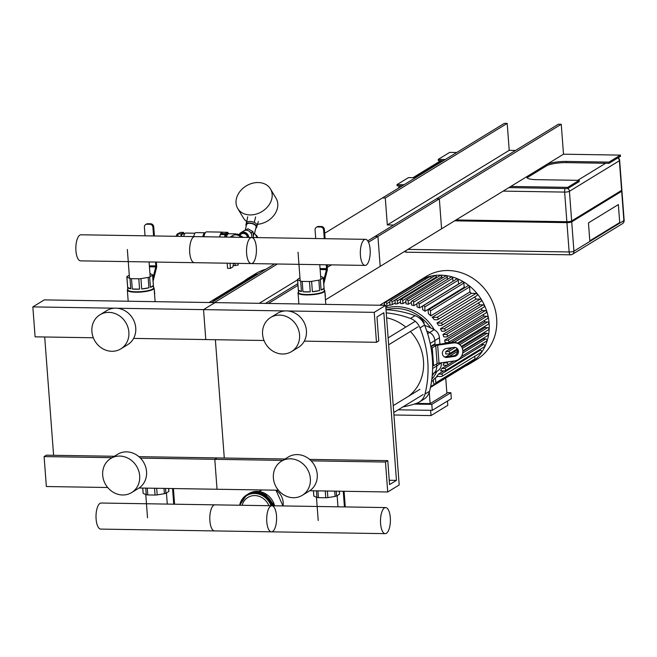 <?xml version="1.0" encoding="UTF-8"?>
<svg xmlns="http://www.w3.org/2000/svg" width="657" height="657" viewBox="0 0 657 657"><rect width="100%" height="100%" fill="white"/><g stroke="black" fill="none" stroke-linecap="round" stroke-linejoin="round"><path stroke-width="0.99" d="M299.559 334.856A19.989 17.977 58.5 0 1 291.503 351.61A19.989 17.977 58.5 0 1 265.732 343.94A19.989 17.977 58.5 0 1 270.635 317.512A19.989 17.977 58.5 0 1 299.559 334.856M270.635 317.512L277.509 313.307A19.989 17.977 58.5 0 1 306.433 330.652A19.989 17.977 58.5 0 1 298.377 347.405L291.503 351.61M310.359 478.559A19.989 17.977 58.5 0 1 302.302 495.312A19.989 17.977 58.5 0 1 276.531 487.642A19.989 17.977 58.5 0 1 281.442 461.214A19.989 17.977 58.5 0 1 310.359 478.559M281.442 461.214L288.316 457.001A19.989 17.977 58.5 0 1 317.241 474.346A19.989 17.977 58.5 0 1 309.176 491.099L302.302 495.312M385.684 305.341L399.185 484.965L387.729 491.978L385.478 462.043L387.77 460.639L389.576 484.587L396.45 480.382L383.844 312.732L376.97 316.937L378.769 340.884L376.477 342.289L374.227 312.354L385.684 305.341L214.995 302.614L203.539 309.628L205.789 339.562L133.593 338.404M374.227 312.354L287.889 310.975M285.072 310.925L117.201 308.248M376.477 342.289L304.281 341.139M264.007 340.49L205.789 339.562L203.539 309.628L214.995 302.614L44.306 299.888L32.85 306.893L35.1 336.836L93.319 337.764M215.389 339.718L224.283 458.028L215.389 339.718M396.45 480.382L389.248 480.267M387.77 460.639L309.57 459.391M285.056 458.997L217.081 457.913L214.79 459.309L217.04 489.251L139.07 488.003M385.478 462.043L311.131 460.853M282.765 460.401L140.442 458.126M387.729 491.978L309.759 490.73M278.387 490.229L217.04 489.251L214.79 459.309L217.081 457.913L138.882 456.664M128.871 332.13A19.989 17.977 58.5 0 1 120.814 348.883A19.989 17.977 58.5 0 1 95.043 341.213A19.989 17.977 58.5 0 1 99.946 314.785A19.989 17.977 58.5 0 1 128.871 332.13M99.946 314.785L106.82 310.572A19.989 17.977 58.5 0 1 135.744 327.917A19.989 17.977 58.5 0 1 127.688 344.67L120.814 348.883M139.678 475.824A19.989 17.977 58.5 0 1 131.614 492.578A19.989 17.977 58.5 0 1 105.843 484.915A19.989 17.977 58.5 0 1 110.754 458.479A19.989 17.977 58.5 0 1 139.678 475.824M110.754 458.479L117.628 454.274A19.989 17.977 58.5 0 1 146.552 471.619A19.989 17.977 58.5 0 1 138.487 488.373L131.614 492.578M114.384 308.199L32.85 306.893M44.701 336.984L53.595 455.301M114.367 456.27L46.401 455.186L44.101 456.582L46.36 486.525L107.699 487.502M112.076 457.674L44.101 456.582M420.028 318.629L421.219 317.898L419.092 317.865M423.855 323.482L424.208 322.735L421.219 317.898M423.634 323.08L424.208 322.735M408.687 396.179A44.586 40.11 -121.5 0 0 410.42 331.473M405.771 327.112A44.586 40.11 -121.5 0 0 386.62 317.791M441.315 362.812L436.757 365.998L436.609 363.97L436.757 365.998A9.223 8.295 58.5 0 1 433.045 373.734A9.223 8.295 58.5 0 1 432.717 373.923M441.34 363.198A9.223 8.295 58.5 0 1 437.628 370.926L432.339 374.162M424.693 325.33A86.1 77.452 58.5 0 1 434.187 329.683L429.604 332.491A86.1 77.452 58.5 0 0 426.787 331.054A86.1 77.452 58.5 0 1 429.604 332.491A9.223 8.295 58.5 0 1 434.844 340.556L435.082 343.701L430.778 346.338L435.082 343.701L434.844 340.556L430.187 343.406M434.187 329.683A9.223 8.295 58.5 0 1 439.434 337.755L439.911 344.153M424.594 325.092A15.374 13.83 -121.5 0 0 415.068 315.664L410.485 318.464A15.374 13.83 58.5 0 1 420.012 327.892L424.594 325.092A104.553 94.05 58.5 0 1 429.571 391.26L424.989 394.06A104.553 94.05 -121.5 0 0 420.012 327.892M410.485 318.464A104.553 94.05 -121.5 0 0 386.25 312.872M402.996 406.872A104.553 94.05 -121.5 0 0 416.858 403.209A15.374 13.83 58.5 0 0 419.199 402.1A15.374 13.83 58.5 0 0 424.989 394.06M419.199 402.1L423.781 399.292A15.374 13.83 -121.5 0 0 429.571 391.26M386.012 309.718A104.553 94.05 58.5 0 1 415.068 315.664M443.976 356.595A4.615 4.303 120.8 0 0 446.177 356.874L453.461 355.839A4.615 4.303 120.8 0 0 455.942 347.701M454.414 356.406L447.13 357.441A4.615 4.303 -59.2 0 1 442.531 352.119A4.615 4.303 -59.2 0 1 446.448 348.465L453.741 347.422A4.615 4.303 -59.2 0 1 458.331 352.743A4.615 4.303 -59.2 0 1 454.414 356.406L453.461 355.839M432.635 365.793L433.595 365.809L437.11 363.658A3.071 0.665 175.7 0 1 439.007 363.14L454.751 360.89A9.223 8.607 -59.2 0 0 462.585 353.573A9.223 8.607 -59.2 0 0 458.8 343.989A9.223 8.607 -59.2 0 0 453.404 342.929L437.652 345.18A3.071 0.665 -4.3 0 0 435.763 345.697L432.249 347.849L431.041 347.832M458.8 343.989L457.847 343.422A9.223 8.607 120.8 0 0 452.451 342.363L453.404 342.929M430.877 346.896L432.914 345.656A6.151 1.33 175.7 0 1 436.7 344.613L452.451 342.363M432.249 347.849L433.595 365.809M427.641 333.69L429.604 332.491A9.223 8.295 58.5 0 1 434.844 340.556L439.434 337.755M432.61 368.536L436.757 365.998A9.223 8.295 58.5 0 1 433.045 373.734M432.265 410.346L431.813 404.359L450.874 392.697L451.326 398.684L432.265 410.346L398.208 409.804M447.466 401.041L447.787 405.328L431.017 415.585L430.622 410.321M429.267 392.303L430.113 403.612L446.891 393.346L445.742 378.079M393.929 414.994L431.017 415.585M450.874 392.697L446.834 392.631M414.288 404.08L431.813 404.359M430.113 403.612L416.349 403.39M431.509 381.602L433.374 380.46M435.443 377.8L435.821 382.801A1.232 1.109 58.5 0 1 435.328 383.828A1.232 1.109 58.5 0 1 433.546 382.76L433.333 379.886A43.978 39.56 -121.5 0 0 435.443 377.8L437.628 376.461M478.83 350.156L480.357 350.181L441.225 374.129A1.232 1.109 -121.5 0 1 441.956 376.371A1.232 1.109 -121.5 0 1 441.397 376.527L436.65 376.445A43.978 39.56 -121.5 0 0 438.482 374.088L443.705 370.893M481.006 344.523L483.568 344.564L444.436 368.511A1.232 1.109 -121.5 0 1 445.167 370.753A1.232 1.109 -121.5 0 1 444.608 370.901L440.56 370.844A43.978 39.56 -121.5 0 0 441.808 368.47L447.097 365.226M448.361 361.802L446.612 362.878A1.232 1.109 -121.5 0 1 446.793 365.267L443.196 365.21A43.978 39.56 -121.5 0 0 444.001 362.836L444.863 362.303M462.848 351.298L483.141 338.889A43.978 39.56 -121.5 0 0 483.322 338.273M445.733 356.915L457.338 349.82M461.781 347.093L484.431 333.239A43.978 39.56 -121.5 0 0 484.587 332.204M455.227 347.471L448.542 351.569A1.232 1.109 -121.5 0 1 448.723 353.959L445.684 353.918A43.978 39.56 -121.5 0 0 445.807 351.52L452.139 347.652M458.455 343.783L484.948 327.572A43.978 39.56 -121.5 0 0 484.956 326.25M450.932 342.584L484.726 321.905A43.978 39.56 -121.5 0 0 484.546 320.361M444.649 340.17L447.688 340.211A1.232 1.109 58.5 0 1 448.419 342.461A1.232 1.109 58.5 0 1 447.869 342.609L445.134 342.568A43.978 39.56 -121.5 0 0 444.649 340.17L483.79 316.214A43.978 39.56 -121.5 0 0 483.363 314.498M442.966 334.47L446.234 334.52A1.232 1.109 58.5 0 1 446.965 336.77A1.232 1.109 58.5 0 1 446.415 336.918L443.771 336.877A43.978 39.56 -121.5 0 0 442.966 334.47L482.098 310.523A43.978 39.56 -121.5 0 0 481.384 308.667M440.453 328.763L444.05 328.82A1.232 1.109 58.5 0 1 444.231 331.21L441.619 331.169A43.978 39.56 -121.5 0 0 440.453 328.763L479.594 304.815A43.978 39.56 -121.5 0 0 478.518 302.852M436.962 323.039L441.019 323.104A1.232 1.109 58.5 0 1 441.2 325.494L438.572 325.453A43.978 39.56 -121.5 0 0 436.962 323.039L476.103 299.091A43.978 39.56 -121.5 0 0 474.576 297.038M432.199 317.29L436.954 317.364A1.232 1.109 58.5 0 1 437.685 319.614A1.232 1.109 58.5 0 1 437.135 319.762L434.4 319.721A43.978 39.56 -121.5 0 0 432.199 317.29L471.34 293.342A43.978 39.56 -121.5 0 0 469.927 291.946L430.795 315.894A43.978 39.56 -121.5 0 0 428.356 313.742L428.142 310.86A1.232 1.109 -121.5 0 1 428.635 309.825L467.776 285.877A1.232 1.109 58.5 0 1 469.558 286.945L469.927 291.946M464.786 287.709A43.978 39.56 -121.5 0 0 464.195 287.298L425.054 311.246A43.978 39.56 -121.5 0 0 422.665 309.71L422.459 306.942A1.232 1.109 -121.5 0 1 422.952 305.916L462.093 281.968A1.232 1.109 58.5 0 1 463.875 283.027L464.195 287.298M458.685 284.054A43.978 39.56 -121.5 0 0 458.561 283.988L419.421 307.936A43.978 39.56 -121.5 0 0 417.064 306.86L416.858 304.117A1.232 1.109 -121.5 0 1 417.359 303.082L456.492 279.135A1.232 1.109 58.5 0 1 458.274 280.202L458.561 283.988M416.875 303.813L413.861 305.661A43.978 39.56 -121.5 0 0 411.537 304.963L411.323 302.179A1.232 1.109 -121.5 0 1 411.824 301.144L450.957 277.197A1.232 1.109 58.5 0 1 452.739 278.264L452.969 281.295M411.348 302.425L408.367 304.248A43.978 39.56 -121.5 0 0 406.067 303.887L405.854 301.013A1.232 1.109 -121.5 0 1 406.346 299.986L445.487 276.039A1.232 1.109 58.5 0 1 447.269 277.106L447.433 279.356M405.911 301.801L402.93 303.624A43.978 39.56 -121.5 0 0 400.655 303.583L400.433 300.577A1.232 1.109 58.5 0 1 400.926 299.543A1.232 1.109 58.5 0 1 402.708 300.61L402.93 303.624M400.532 301.933L397.559 303.756A43.978 39.56 -121.5 0 0 395.3 304.035L395.062 300.84A1.232 1.109 58.5 0 1 397.337 300.881L397.559 303.756M395.21 302.836L392.237 304.659A43.978 39.56 -121.5 0 0 390.012 305.275L389.749 301.834A1.232 1.109 58.5 0 1 392.024 301.867L392.237 304.659M389.954 304.561L386.981 306.384A43.978 39.56 -121.5 0 0 385.799 306.901M400.926 299.543L440.067 275.595A1.232 1.109 58.5 0 1 441.849 276.663L441.964 278.19M430.795 315.894L430.417 310.892A1.232 1.109 -121.5 0 0 428.635 309.825M425.054 311.246L424.734 306.983A1.232 1.109 -121.5 0 0 422.952 305.916M419.421 307.936L419.133 304.15A1.232 1.109 -121.5 0 0 417.359 303.082M413.861 305.661L413.598 302.212A1.232 1.109 -121.5 0 0 411.824 301.144M408.367 304.248L408.128 301.054A1.232 1.109 -121.5 0 0 406.346 299.986M395.563 299.814L434.696 275.866A1.232 1.109 58.5 0 1 436.478 276.934L436.544 277.755M390.25 300.799L429.382 276.852A1.232 1.109 58.5 0 1 431.164 277.919L431.173 278.018M384.624 305.324L384.493 303.6A1.232 1.109 58.5 0 1 384.994 302.565A1.232 1.109 58.5 0 1 386.776 303.633L386.981 306.384M379.771 305.242A1.232 1.109 58.5 0 1 380.97 305.267M384.994 302.565L424.135 278.617A1.232 1.109 58.5 0 1 425.72 279.094M379.803 305.226L418.944 281.278A1.232 1.109 58.5 0 1 419.897 281.212M430.696 386.267L430.721 386.546A1.232 1.109 58.5 0 1 430.475 387.351M469.862 362.705A1.232 1.109 58.5 0 1 469.361 363.625L430.458 387.425M474.773 356.291L474.962 358.853A1.232 1.109 58.5 0 1 474.469 359.88L435.328 383.828M465.164 366.195A48.585 43.707 -121.5 0 0 469.509 363.896A48.585 43.707 -121.5 0 0 489.095 323.17A48.585 43.707 -121.5 0 0 418.796 281.007A48.585 43.707 -121.5 0 0 414.764 283.832M471.34 293.342L476.095 293.416A1.232 1.109 58.5 0 1 476.826 295.666L437.685 319.614M476.103 299.091L480.16 299.149A1.232 1.109 58.5 0 1 480.891 301.399L441.75 325.346M479.594 304.815L483.191 304.873A1.232 1.109 58.5 0 1 483.922 307.115L444.781 331.062M482.098 310.523L485.375 310.572A1.232 1.109 58.5 0 1 486.106 312.822L446.965 336.77M483.79 316.214L486.821 316.263A1.232 1.109 58.5 0 1 487.56 318.514L448.419 342.461M484.726 321.905L487.584 321.946A1.232 1.109 58.5 0 1 488.315 324.197L457.346 343.143M484.948 327.572L487.675 327.621A1.232 1.109 58.5 0 1 488.414 329.863L461.362 346.411M484.431 333.239L487.083 333.28A1.232 1.109 58.5 0 1 487.814 335.522L462.832 350.813M483.141 338.889L485.745 338.93A1.232 1.109 58.5 0 1 486.476 341.172L461.313 356.57M483.568 344.564A1.232 1.109 58.5 0 1 484.299 346.806L445.167 370.753M480.357 350.181A1.232 1.109 58.5 0 1 481.088 352.423L441.956 376.371M447.737 348.276L448.632 348.292A1.232 1.109 58.5 0 0 449.306 348.054M441.225 374.129L438.482 374.088M444.436 368.511L441.808 368.47M446.612 362.878L444.001 362.836M448.542 351.569L445.807 351.52M469.509 363.896L477.072 359.264A48.585 43.707 -121.5 0 0 496.659 318.538A48.585 43.707 -121.5 0 0 426.352 276.375L418.796 281.007M209.082 302.516A1.232 1.109 58.5 0 1 210.281 302.54M213.829 301.12L213.812 300.873A1.232 1.109 58.5 0 1 215.644 300.011M214.305 299.838L253.446 275.891A1.232 1.109 58.5 0 1 254.776 276.063M209.115 302.499L248.256 278.543A1.232 1.109 58.5 0 1 249.217 278.478M258.415 273.838A48.585 43.707 -121.5 0 0 248.108 278.281A48.585 43.707 -121.5 0 0 244.076 281.106M265.978 269.214A48.585 43.707 -121.5 0 0 255.663 273.649L248.108 278.281M385.232 533.648L214.543 530.922A13.041 4.944 -89.1 0 1 209.813 519.342A13.041 4.944 -89.1 0 1 213.796 505.192A13.041 4.944 -89.1 0 1 214.962 504.847L385.651 507.574A13.041 4.944 -89.1 0 1 390.389 520.689A13.041 4.944 -89.1 0 1 385.232 533.648A13.041 4.944 -89.1 0 1 380.502 522.069A13.041 4.944 -89.1 0 1 384.485 507.918A13.041 4.944 -89.1 0 1 385.651 507.574M271.44 531.833L100.751 529.099A13.041 4.944 -89.1 0 1 96.021 517.519A13.041 4.944 -89.1 0 1 100.004 503.369A13.041 4.944 -89.1 0 1 101.17 503.032L271.858 505.759A13.041 4.944 -89.1 0 1 276.597 518.874A13.041 4.944 -89.1 0 1 271.44 531.833A13.041 4.944 -89.1 0 1 266.709 520.254A13.041 4.944 -89.1 0 1 270.692 506.104A13.041 4.944 -89.1 0 1 271.858 505.759M313.455 490.787L313.857 496.092L316.929 497.448A12.918 2.792 -4.3 0 0 318.456 497.661L325.741 497.776A12.918 2.792 -4.3 0 0 327.876 497.62L335.103 496.429A12.918 2.792 -4.3 0 0 336.589 495.994L339.529 494.195A12.918 2.792 -4.3 0 0 339.562 493.949L339.357 491.206M316.436 490.836L316.929 497.448M325.231 490.976L325.741 497.776M317.939 490.861L318.456 497.661M334.7 491.132L335.103 496.429M327.375 491.017L327.876 497.62M339.299 491.206L339.529 494.195M336.228 491.157L336.589 495.994M313.422 490.787L313.8 495.879A12.918 2.792 -4.3 0 0 313.857 496.092M344.096 491.28L345.27 506.933M344.432 506.917L343.25 491.264M142.766 488.061L143.169 493.366L146.24 494.713A12.918 2.792 -4.3 0 0 147.768 494.935L155.052 495.049A12.918 2.792 -4.3 0 0 157.187 494.893L164.414 493.703A12.918 2.792 -4.3 0 0 165.901 493.267L168.841 491.469A12.918 2.792 -4.3 0 0 168.874 491.214L168.668 488.479M145.747 488.11L146.24 494.713M154.543 488.25L155.052 495.049M147.258 488.135L147.768 494.935M164.012 488.406L164.414 493.703M156.686 488.282L157.187 494.893M168.611 488.479L168.841 491.469M165.539 488.43L165.901 493.267M142.733 488.061L143.111 493.152A12.918 2.792 -4.3 0 0 143.169 493.366M173.407 488.553L174.581 504.198M173.744 504.19L172.561 488.537M325.437 296.406L324.821 291.412M320.632 276.318L323.244 277.468A12.918 2.792 175.7 0 1 323.301 277.673A12.918 2.792 175.7 0 1 323.269 277.927L320.329 279.726A12.918 2.792 175.7 0 1 318.834 280.161L311.607 281.352A12.918 2.792 175.7 0 1 309.48 281.508L302.195 281.393A12.918 2.792 175.7 0 1 300.668 281.171L297.596 279.825A12.918 2.792 175.7 0 1 297.539 279.611A12.918 2.792 175.7 0 1 297.572 279.356L299.97 277.895M321.109 290.082A12.918 2.792 -4.3 0 0 324.041 288.283L321.109 290.082L320.329 279.726M324.041 288.283L323.269 277.927M312.387 291.708A12.918 2.792 -4.3 0 0 319.614 290.517L312.387 291.708L311.607 281.352M319.614 290.517L318.834 280.161M302.967 291.749A12.918 2.792 -4.3 0 0 310.26 291.864L302.967 291.749L302.195 281.393M310.26 291.864L309.48 281.508M298.368 290.18A12.918 2.792 -4.3 0 0 301.448 291.536L298.368 290.18L297.596 279.825M301.448 291.536L300.668 281.171M298.475 292.069A13.411 2.899 -4.3 0 0 298.327 292.217A13.411 2.899 -4.3 0 0 298.04 292.882A13.411 2.899 -4.3 0 0 311.632 294.771A13.411 2.899 -4.3 0 0 324.78 290.87A13.411 2.899 -4.3 0 0 324.402 290.254A13.411 2.899 -4.3 0 0 324.238 290.131A13.099 2.833 -4.3 0 1 311.607 294.402A13.099 2.833 -4.3 0 1 298.475 292.069M297.539 279.611L298.508 292.546A12.918 2.792 -4.3 0 0 311.599 294.361A12.918 2.792 -4.3 0 0 324.271 290.608L323.301 277.673M323.548 281.015L326.447 269.649A1.232 0.468 90.9 0 0 326.521 268.705L320.058 268.606L327.35 268.598A2.464 0.936 -89.1 0 1 327.202 270.47L323.77 283.947M327.063 264.796L327.317 268.22L326.521 268.705L326.225 264.787M324.262 238.672L323.614 230.04L324.41 229.548L325.1 238.688M317.692 226.952L318.497 226.46A3.071 2.768 -121.5 0 0 317.117 226.829L316.313 227.322A3.071 2.768 58.5 0 1 317.692 226.952L320.542 227.002A3.071 2.768 58.5 0 1 323.614 230.04M318.497 226.46L321.339 226.509L320.542 227.002M324.41 229.548A3.071 2.768 -121.5 0 0 321.339 226.509M315.721 238.54L315.073 229.901A3.071 2.768 58.5 0 1 316.313 227.322M154.748 293.679L154.14 288.686M149.952 273.591L152.555 274.741A12.918 2.792 175.7 0 1 152.613 274.946A12.918 2.792 175.7 0 1 152.58 275.201L149.64 276.999A12.918 2.792 175.7 0 1 148.154 277.435L140.927 278.625A12.918 2.792 175.7 0 1 138.791 278.782L131.507 278.667A12.918 2.792 175.7 0 1 129.979 278.445L126.908 277.098A12.918 2.792 175.7 0 1 126.85 276.884A12.918 2.792 175.7 0 1 126.883 276.63L129.281 275.168M150.42 287.355A12.918 2.792 -4.3 0 0 153.36 285.557L150.42 287.355L149.64 276.999M153.36 285.557L152.58 275.201M141.698 288.981A12.918 2.792 -4.3 0 0 148.925 287.791L141.698 288.981L140.927 278.625M148.925 287.791L148.154 277.435M132.287 289.023A12.918 2.792 -4.3 0 0 139.571 289.137L132.287 289.023L131.507 278.667M139.571 289.137L138.791 278.782M127.688 287.454A12.918 2.792 -4.3 0 0 130.759 288.809L127.688 287.454L126.908 277.098M130.759 288.809L129.979 278.445M153.549 287.405A13.099 2.833 -4.3 0 1 140.918 291.675A13.099 2.833 -4.3 0 1 127.787 289.343A13.411 2.899 -4.3 0 0 127.639 289.491A13.411 2.899 -4.3 0 0 127.359 290.156A13.411 2.899 -4.3 0 0 140.943 292.045A13.411 2.899 -4.3 0 0 154.099 288.144A13.411 2.899 -4.3 0 0 153.713 287.528A13.411 2.899 -4.3 0 0 153.549 287.405L153.713 287.528M126.85 276.884L127.828 289.819A12.918 2.792 -4.3 0 0 140.91 291.634A12.918 2.792 -4.3 0 0 153.582 287.881L152.613 274.946M152.859 278.289L155.758 266.923A1.232 0.468 90.9 0 0 155.832 265.978L149.369 265.88L156.662 265.863A2.464 0.936 -89.1 0 1 156.514 267.744L153.081 281.221M156.374 262.069L156.629 265.485L155.832 265.978L155.537 262.061M153.574 235.945L152.925 227.306L153.722 226.821L154.411 235.962M147.004 224.226L147.809 223.733A3.071 2.768 -121.5 0 0 146.429 224.103L145.624 224.595A3.071 2.768 58.5 0 1 147.004 224.226L149.853 224.267A3.071 2.768 58.5 0 1 152.925 227.306M147.809 223.733L150.65 223.782L149.853 224.267M153.722 226.821A3.071 2.768 -121.5 0 0 150.65 223.782M145.041 235.814L144.384 227.174A3.071 2.768 58.5 0 1 145.624 224.595M365.481 239.337L194.792 236.602A13.041 4.944 90.9 0 0 189.635 249.561A13.041 4.944 90.9 0 0 194.373 262.677L365.062 265.403A13.041 4.944 90.9 0 0 366.228 265.067A13.041 4.944 90.9 0 0 370.203 250.917A13.041 4.944 90.9 0 0 365.481 239.337A13.041 4.944 90.9 0 0 360.323 252.288A13.041 4.944 90.9 0 0 365.062 265.403M251.688 237.514L81 234.787A13.041 4.944 90.9 0 0 75.842 247.746A13.041 4.944 90.9 0 0 80.581 260.862L251.27 263.588A13.041 4.944 90.9 0 0 252.436 263.243A13.041 4.944 90.9 0 0 256.419 249.093A13.041 4.944 90.9 0 0 251.688 237.514A13.041 4.944 90.9 0 0 246.531 250.473A13.041 4.944 90.9 0 0 251.27 263.588M589.814 240.84L588.458 222.871L618.36 204.573L619.715 222.542L589.814 240.84L588.458 222.871L618.36 204.573L619.715 222.542L589.814 240.84M454.718 220.76L567.048 222.559A3.384 0.731 -4.3 0 0 571.442 221.836L621.391 191.269A3.384 0.731 -4.3 0 0 621.637 190.965L621.596 190.39M456.032 219.955L566.868 221.729A3.687 0.797 -4.3 0 0 571.656 220.941L621.612 190.374A3.687 0.797 -4.3 0 0 621.875 190.045L619.65 160.407A3.687 3.687 0 0 0 618.171 157.721M621.612 190.645A3.687 0.797 175.7 0 1 621.941 190.941A3.687 0.797 175.7 0 1 621.678 191.277L571.721 221.844A3.687 0.797 175.7 0 1 566.934 222.633L454.603 220.834M443.368 160.669L438.342 160.587L438.252 159.388L445.274 159.503M415.487 177.727L408.465 177.62L397.009 184.625L404.03 184.74M609.031 163.314L620.487 156.309L620.397 155.109L608.94 162.115L609.031 163.314L566.359 162.632A15.374 3.326 -4.3 0 0 546.402 165.909L528.072 177.127A15.374 3.326 -4.3 0 0 527.169 177.891M508.896 187.615L567.779 188.551L579.244 181.546L579.154 180.346L536.482 179.665A15.374 3.326 175.7 0 1 526.873 177.308A15.374 3.326 175.7 0 1 527.982 175.928L546.312 164.718A15.374 3.326 175.7 0 1 566.268 161.433L608.94 162.115M397.009 184.625L397.099 185.824L402.125 185.906M438.252 159.388L449.708 152.383L456.73 152.49M579.154 180.346L567.689 187.36L510.793 186.448M567.779 188.551L567.689 187.36M563.501 154.198L561.25 124.263L558.409 124.214L375.09 236.389L377.931 236.43L380.181 266.372L563.501 154.198L620.397 155.109M515.54 150.445L509.224 150.338L507.196 123.393L504.354 123.352L324.689 233.284L382.448 197.946L385.289 197.987L387.318 224.932L393.642 225.039M507.196 123.393L385.289 197.987M509.224 150.338L387.318 224.932M561.25 124.263L377.931 236.43M367.756 240.873L436.503 198.808L439.344 198.857L441.594 228.792L325.461 299.855M211.488 302.557L274.56 263.958M268.376 303.468L297.974 285.36M327.26 267.44L331.457 264.87M368.503 242.203L439.344 198.857M265.535 303.419L297.843 283.652M327.129 265.732L328.615 264.82M214.33 302.606L277.402 264.007M259.219 303.32L297.555 279.857M273.928 490.163L269.469 490.089M262.521 489.974L261.56 489.958M273.148 505.775A18.141 16.318 -121.5 0 0 247.714 494.31A18.141 16.318 -121.5 0 0 247.599 494.376M272.877 505.775A18.141 16.318 -121.5 0 0 247.484 494.45L246.679 494.935A18.141 16.318 -121.5 0 0 239.657 505.241L246.679 494.935A18.141 16.318 -121.5 0 1 271.899 505.759M268.927 505.709A15.374 13.83 -121.5 0 0 254.793 495.583A15.374 13.83 -121.5 0 0 242.154 505.282M227.182 263.202L227.568 268.343L230.418 268.393L230.032 263.252M233.457 263.301L232.964 266.832L230.418 268.393M233.465 263.391A6.455 1.396 -4.3 0 0 234.639 263.326M233.104 265.699L238.22 264.993L238.097 263.375M234.968 263.326L235.157 265.732M230.016 237.169L232.389 235.723A7.383 6.636 58.5 0 1 241.004 237.341M230.237 237.169A7.383 6.636 58.5 0 1 234.812 237.243M243.254 237.382L237.555 233.982L236.126 234.853M226.378 237.111A5.231 1.987 -89.1 0 1 227.421 234.5A5.231 1.987 -89.1 0 1 227.536 234.377A5.231 1.987 90.9 0 0 226.378 237.111M234.36 234.951A5.535 2.102 -89.1 0 1 235.641 233.867L228.529 233.752A5.535 2.102 90.9 0 0 227.659 234.229A5.535 2.102 90.9 0 0 226.534 237.111M235.641 233.867A5.535 2.102 -89.1 0 1 236.495 234.368A5.535 2.102 -89.1 0 1 236.61 234.516M251.623 237.514A5.535 4.977 -121.5 0 0 251.787 235.715A5.535 4.977 -121.5 0 0 243.78 230.911L240.84 232.709A5.535 4.977 58.5 0 1 248.847 237.473M239.008 234.853A5.535 4.977 58.5 0 1 240.84 232.709M234.91 234.869A5.231 1.987 -89.1 0 1 236.627 234.541L236.495 234.368M239.205 234.96A5.231 4.706 58.5 0 1 244.404 232.578A5.231 4.706 58.5 0 1 248.445 237.464M239.509 235.149L241.448 233.958A4.147 3.737 58.5 0 1 247.451 237.448M245.143 230.361L246.547 224.71A4.919 2.373 -166 0 1 249.775 223.306A4.919 2.373 -166 0 1 256.099 227.092L254.522 233.399L253.857 234.114L253.052 232.397M255.803 228.275A5.535 2.677 -166 0 0 256.698 227.24A5.535 2.677 -166 0 0 249.578 222.978A5.535 2.677 -166 0 0 245.956 224.563A5.535 2.677 -166 0 0 246.252 225.901M256.698 227.24L257.084 225.671A5.535 2.677 -166 0 0 249.972 221.417A5.535 2.677 -166 0 0 246.342 223.002L245.956 224.563M251.278 230.697L250.826 230.426M253.331 236.15L253.848 234.089M254.563 233.243L256.534 236.536A4.919 3.885 149.1 0 1 256.928 237.596M255.507 234.82A5.535 4.369 149.1 0 1 257.068 236.224A5.535 4.369 149.1 0 1 257.536 237.612M257.068 236.224L257.643 237.193A5.535 4.369 149.1 0 1 257.856 237.612M253.438 237.547L253.002 231.724L247.944 228.71L245.307 230.328M251.516 234.36L251.393 232.701L253.002 231.724M251.754 237.514L251.721 237.07M251.393 232.701L249.972 231.855M247.632 230.459L246.334 229.687M257.651 224.267A19.069 15.045 -30.9 0 0 274.429 214.667A19.069 15.045 -30.9 0 0 276.096 198.357L270.47 188.953A19.069 15.045 -30.9 0 0 246.391 185.824A19.069 15.045 -30.9 0 0 237.744 208.515A19.069 15.045 -30.9 0 0 250.071 214.929A19.069 15.045 -30.9 0 0 268.212 206.068A19.069 15.045 -30.9 0 0 270.47 188.953M237.744 208.515L243.369 217.919A19.069 15.045 -30.9 0 0 246.523 221.409M227.56 232.315L222.78 232.241A7.071 2.685 90.9 0 0 222.296 232.118A7.071 2.685 90.9 0 0 221.664 232.299A7.071 2.685 90.9 0 0 220.629 233.555L225.408 233.629L227.56 232.315A7.071 2.685 90.9 0 1 228.086 232.742L228.324 233.449M225.408 233.629A7.071 2.685 90.9 0 0 224.99 234.631L220.218 234.557A7.071 2.685 90.9 0 0 219.66 237.005M224.678 237.087L224.99 234.631M228.948 233.761A5.839 2.217 90.9 0 0 228.25 233.44L227.051 233.424A5.839 2.217 90.9 0 0 226.534 233.572A5.839 2.217 90.9 0 0 224.932 237.087M220.629 233.555L222.78 232.241M219.898 237.005L220.218 234.557M180.889 236.38L181.209 233.9L183.59 232.438L180.461 232.389L178.08 233.843L177.76 236.331M181.209 233.9L178.08 233.843M183.59 232.438L184.116 233.966M184.568 233.974L182.884 233.941A4.615 1.749 90.9 0 0 182.474 234.064A4.615 1.749 90.9 0 0 181.291 236.389M194.965 233.219L185.742 233.071A5.535 2.102 90.9 0 0 185.249 233.21A5.535 2.102 90.9 0 0 183.755 236.43M205.288 232.783A6.151 2.332 90.9 0 0 205.099 232.759L195.991 232.619A6.151 2.332 90.9 0 0 195.441 232.775A6.151 2.332 90.9 0 0 193.741 236.586M205.099 232.759A6.151 2.332 90.9 0 0 204.549 232.923A6.151 2.332 90.9 0 0 202.841 236.734M204.105 236.159A3.687 1.396 90.9 0 0 203.892 236.75M222.296 232.118L206.643 231.864A7.071 2.685 90.9 0 0 206.019 232.052A7.071 2.685 90.9 0 0 204.007 236.75M228.25 233.44A5.839 2.217 90.9 0 0 227.724 233.596A5.839 2.217 90.9 0 0 226.123 237.103M246.638 222.436L247.673 216.777M246.375 222L247.139 222.017M253.577 222.115L254.341 222.132L255.639 216.909M256.903 226.41L258.357 221.442M254.341 222.132L254.596 222.567M447.13 357.441L446.177 356.874M437.652 345.18L439.007 363.14M435.763 345.697L437.11 363.658M434.285 329.74A43.978 39.56 -121.5 0 0 385.889 308.076M431.83 379.278A43.978 39.56 -121.5 0 0 436.856 371.402M433.809 373.266A42.434 38.172 58.5 0 1 432.199 375.853M386.324 309.734A42.434 38.172 58.5 0 1 430.713 327.933M441.849 276.663L402.708 300.61M469.558 286.945L430.417 310.892M463.875 283.027L424.734 306.983M458.274 280.202L419.133 304.15M452.739 278.264L413.598 302.212M447.269 277.106L408.128 301.054M436.478 276.934L397.337 300.881M431.164 277.919L392.024 301.867M389.749 301.818L386.776 303.633M384.559 304.47L383.203 305.3M434.918 383.975L430.721 386.546M474.962 358.853L435.821 382.801M485.745 338.93L462.7 353.031M487.083 333.28L462.364 348.407M457.502 351.38L449.232 356.439M487.675 327.621L459.793 344.687M487.584 321.946L454.324 342.305M476.095 293.416L436.954 317.364M480.16 299.149L441.019 323.104M483.191 304.873L444.05 328.82M485.375 310.572L446.234 334.52M486.821 316.263L447.688 340.211M320.123 269.542L326.447 269.649M149.443 266.816L155.758 266.923M621.391 191.269L621.341 190.546M571.442 221.836L571.385 221.081M567.048 222.559L566.991 221.729M503.18 191.113L564.642 192.09L566.868 221.729M571.656 220.941L569.43 191.302L619.379 160.735L621.612 190.374M565.11 188.51A3.687 1.396 90.9 0 0 564.642 192.09A3.687 0.797 -4.3 0 0 569.43 191.302A3.687 3.318 -121.5 0 0 567.919 188.469M617.876 157.902A3.687 3.318 58.5 0 1 619.379 160.735A3.687 0.797 -4.3 0 0 619.65 160.407M401.016 186.58A3.687 1.396 -89.1 0 1 401.255 185.89M406.929 252.099A3.687 1.396 -89.1 0 1 406.601 252.198A3.687 1.396 -89.1 0 1 405.541 250.851M566.934 222.633L569.143 251.968A3.687 1.396 90.9 0 0 570.457 254.817A3.687 3.687 0 0 0 572.444 254.275A3.687 3.318 -121.5 0 0 573.931 251.179A3.687 0.797 175.7 0 1 569.143 251.968L407.931 249.389M570.785 254.719A3.687 3.318 -121.5 0 0 572.444 254.275L622.393 223.708A3.687 3.687 0 0 0 624.15 220.284A3.687 0.797 175.7 0 1 623.887 220.612A3.687 3.318 58.5 0 1 622.393 223.708M621.678 191.277L623.887 220.612L573.931 251.179L571.721 221.844M605.614 163.265L577.733 180.322M413.869 177.702L441.759 160.645M528.072 177.127L527.982 175.928M546.402 165.909L546.312 164.718M566.359 162.632L566.268 161.433M275.973 490.188L282.978 505.931A14.323 12.885 -121.5 0 0 283.159 502.211A14.323 12.885 -121.5 0 0 275.891 490.188M274.634 505.8A18.141 16.318 -121.5 0 0 248.97 493.538L264.262 493.037L274.7 505.8M271.029 505.742A17.525 15.768 -121.5 0 0 254.637 493.489A17.525 15.768 -121.5 0 0 240.051 505.249M178.49 233.596A5.535 2.102 -89.1 0 1 178.991 233.112A5.535 2.102 -89.1 0 1 179.484 232.964A5.535 2.102 -89.1 0 1 179.517 232.972L177.045 234.138L176.035 236.306M177.489 236.331A5.535 2.102 -89.1 0 1 177.998 234.5M419.946 389.297L393.223 405.648M423.157 394.537L393.74 412.539M414.854 321.552L388.131 337.903M418.066 326.8L388.648 344.794M447.343 365.12L454.102 360.989M449.273 353.811L457.042 349.056M325.798 304.38L324.78 290.87M298.878 303.953L298.04 292.882M155.109 301.653L154.099 288.144M128.189 301.226L127.359 290.156M399.711 185.865A3.687 3.687 0 0 0 398.495 188.124M404.49 251.5A3.687 3.687 0 0 0 406.601 252.198L570.457 254.817M624.15 220.284L621.941 190.941M440.847 160.628L412.966 177.694M316.46 497.242L318.21 520.484M337.131 495.665L337.969 506.81M145.772 494.507L147.521 517.749M166.443 492.939L167.28 504.083M320.871 279.397L319.762 264.681M300.2 280.966L298.04 252.239M150.182 276.671L149.073 261.954M129.511 278.24L127.351 249.512M261.576 490.171L259.022 491.469M248.97 493.538L247.714 494.31"/></g></svg>
